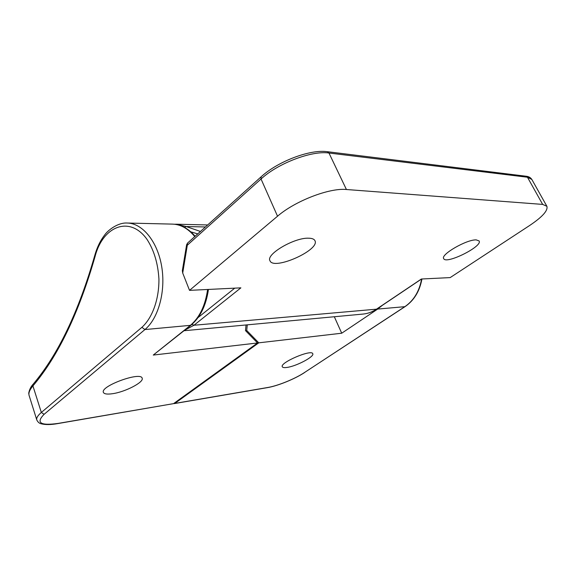 <?xml version="1.0" encoding="UTF-8"?>
<svg xmlns="http://www.w3.org/2000/svg" width="576" height="576" viewBox="0 0 576 576"><rect width="100%" height="100%" fill="white"/><g stroke="black" fill="none" stroke-linecap="round" stroke-linejoin="round"><path stroke-width="0.86" d="M186.617 244.757L187.301 245.232L187.524 243.101L186.617 244.757L182.34 270.648L182.707 273.031L189.526 290.362L277.538 216.209C295.049 200.981 329.465 187.718 346.421 189.511L328.968 153.022L527.458 177.228L531.842 179.453L546.89 206.302C548.122 210.55 542.383 216.936 529.69 225.468L450.173 277.596L421.38 279.007L376.474 309.175L193.975 325.246L240.883 287.849L189.526 290.362M531.842 179.453C530.568 177.53 528.617 176.45 525.989 176.22L527.458 177.228L542.657 204.408L546.89 206.302M542.657 204.408L346.421 189.511M476.273 239.897L479.138 240.97C482.782 246.463 445.846 264.766 443.693 258.602C440.345 254.621 466.826 239.299 476.273 239.897M308.606 238.198C312.077 238.27 314.194 239.105 314.964 240.71C320.184 250.099 273.362 270.857 269.95 260.698C265.73 254.318 294.394 237.463 308.606 238.198M247.27 324.85L246.715 330.466L258.761 342.835L174.78 403.423L173.671 403.553M246.715 330.466L245.938 331.056M382.205 305.431L377.698 309.067L341.719 333.216L334.325 316.742M286.985 367.43C284.27 367.826 282.708 367.603 282.29 366.768C279.583 362.7 311.717 348.955 312.761 353.729C314.64 356.58 296.381 366.242 286.985 367.43M341.719 333.216L258.761 342.835M57.751 423.59L173.563 403.632L257.551 342.972L153.266 355.068L190.836 325.303L144.929 329.558L141.89 327.326L41.335 412.459C37.742 415.541 36.238 418.054 36.806 419.99C37.879 422.143 39.341 423.41 41.191 423.778C45.425 424.879 50.947 424.814 57.751 423.59L58.111 423.418C40.399 425.873 35.726 422.834 44.1 414.317L41.335 412.459L32.933 385.927C58.176 356.083 78.919 312.833 95.155 256.183C103.003 225.907 130.054 215.273 147.074 239.479C154.058 250.344 158.011 263.542 158.926 279.079C159.12 299.254 152.402 317.902 141.89 327.326M36.806 419.99L29.081 395.381C28.382 392.976 29.664 389.822 32.933 385.927L33.127 384.206C58.068 354.686 78.61 311.782 94.752 255.485L95.155 256.183M112.399 393.725C107.158 394.466 104.155 394.02 103.392 392.393C100.08 386.129 141.019 371.239 142.157 378.216C144.209 382.147 125.172 392.018 112.399 393.725M257.551 342.972L245.484 330.595L246.046 324.965M525.989 176.22L327.298 151.697L328.968 153.022C311.861 150.386 277.942 163.282 261.036 178.999L277.538 216.209M327.298 151.697C310.075 149.112 277.697 161.467 261.108 176.825L261.036 178.999L187.301 245.232L182.707 273.031M191.966 324.36L193.975 325.246L184.716 330.199M234.749 288.151L198.079 317.57M184.514 227.405L186.199 226.541L176.414 224.208L174.47 224.237M200.441 231.466L186.199 226.541L205.445 226.958M190.807 231.833L197.741 233.899M363.024 314.071C367.891 313.603 372.478 311.933 376.79 309.067L376.474 309.175C372.247 311.983 367.762 313.618 363.024 314.071L184.046 330.732M421.618 279C419.335 291.348 413.741 300.578 404.842 306.677L405.115 306.59C414.058 300.449 419.666 291.247 421.942 278.978M377.698 309.067L404.842 306.677L304.452 372.55L405.115 306.59M304.452 372.55C294.941 378.878 277.906 385.826 267.797 387.482L267.422 387.634C277.841 385.913 294.991 378.907 304.74 372.442M267.797 387.482L174.78 403.423M173.563 403.632L58.111 423.418M44.1 414.317L144.929 329.558C158.501 318.341 165.931 291.082 161.64 266.22C157.421 241.315 142.43 223.236 127.26 223.034C117.763 222.365 107.575 230.558 104.602 235.087C100.267 240.696 96.984 247.493 94.752 255.485M127.26 223.034L172.534 224.114C180.706 224.402 188.114 228.557 194.76 236.578M207.612 289.476C205.279 305.741 199.447 317.779 190.109 325.584L153.266 355.068M261.108 176.825L187.524 243.101M176.414 224.208L207.67 224.957M376.79 309.067L421.553 279M267.422 387.634L174.362 403.589M33.098 384.25C29.297 388.123 28.44 394.229 28.8 393.43L28.98 394.963M172.534 224.114C180.9 224.431 188.424 228.478 195.113 236.268M208.44 289.44C206.129 305.453 200.261 317.405 190.836 325.303"/></g></svg>
